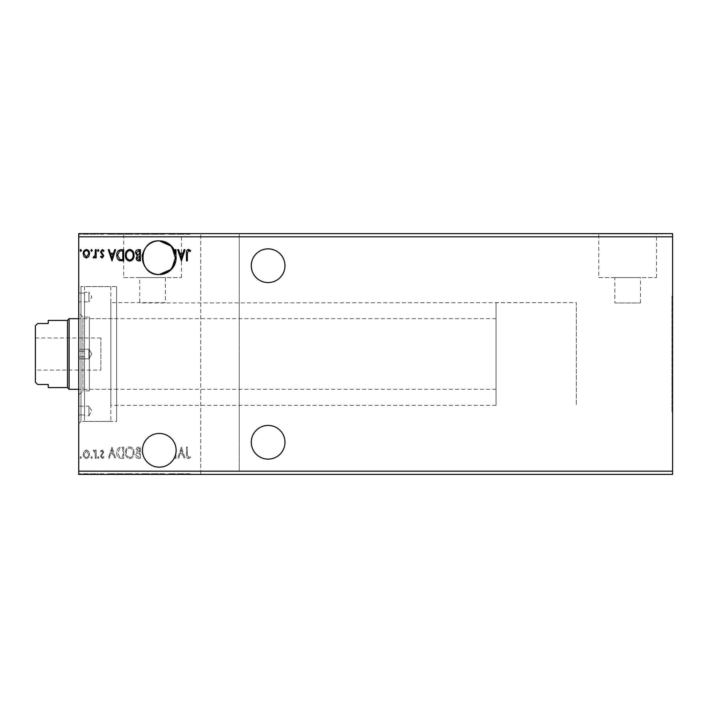 <?xml version="1.0" encoding="UTF-8"?>
<svg xmlns="http://www.w3.org/2000/svg" width="708" height="708" viewBox="0 0 708 708"><rect width="100%" height="100%" fill="white"/><g stroke="black" fill="none" stroke-linecap="round" stroke-linejoin="round"><path stroke-width="0.53" stroke-dasharray="3.54 2.66" d="M268.128 425.428A16.85 16.85 0 0 0 251.278 442.279A16.85 16.85 0 0 0 268.128 459.129A16.85 16.85 0 0 0 284.988 442.279A16.85 16.85 0 0 0 268.128 425.428M268.128 282.572A16.85 16.85 0 0 1 251.278 265.721A16.85 16.85 0 0 1 268.128 248.871A16.85 16.85 0 0 1 284.988 265.721A16.85 16.85 0 0 1 268.128 282.572M159.282 274.554A16.85 16.85 0 0 1 142.432 257.694A16.85 16.85 0 0 1 159.282 240.844A16.85 16.85 0 0 1 176.133 257.694A16.85 16.85 0 0 1 159.282 274.554M159.282 433.446A16.85 16.85 0 0 0 144.184 457.784A16.85 16.85 0 0 0 175.097 456.12L175.097 458.324L175.965 458.324L175.965 452.704A16.85 16.85 0 0 0 175.965 447.899L175.832 447.093A16.85 16.85 0 0 0 159.282 433.446M671.954 296.218L671.954 411.782L671.954 296.218L672.6 296.218L672.6 411.782L672.6 296.218M671.954 411.782L672.6 411.782M614.818 302.962L640.501 302.962L614.818 302.962L614.818 277.598L640.501 277.598L614.818 277.598M640.501 302.962L640.501 277.598M496.043 302.635L496.043 405.365L496.043 302.635L576.294 302.635L576.294 405.365L576.294 302.635L576.294 405.365L576.294 302.635L141.078 302.962L139.724 302.635L139.724 277.598L165.406 277.598L139.724 277.598M496.043 405.365L110.837 405.365L110.837 302.635L165.406 302.635L165.406 277.598M598.764 277.598L656.546 277.598L598.764 277.598L598.764 233.941L656.546 233.941L598.764 233.941M656.546 277.598L656.546 233.941M175.097 251.88L175.097 249.676L175.965 249.676L176.044 255.907M123.679 277.598L181.46 277.598L123.679 277.598L123.679 233.941L181.46 233.941L123.679 233.941M181.46 277.598L181.46 233.941M116.457 233.941L188.682 233.941L116.457 233.622M591.543 233.941L663.777 233.941L591.543 233.622M110.837 286.59L110.837 421.41L110.837 286.59L80.986 286.59L80.986 421.41L78.738 423.658L78.738 284.342L78.738 423.658M110.837 421.41L80.986 421.41L80.986 286.59L78.738 284.342M110.837 302.635L110.837 405.365M200.718 471.165L78.738 471.165L78.738 474.378L200.718 474.378L200.718 233.622L200.718 474.378L672.6 474.378L672.6 471.165L239.242 471.165L239.242 233.622L239.242 471.165M672.6 471.165L672.6 236.835L239.242 236.835M140.388 458.324L140.388 447.093L138.795 447.093C137.087 447.182 136.219 448.102 136.21 449.872L137.263 452.27L135.485 455.138C135.502 456.996 136.387 458.058 138.14 458.324L140.388 458.324L140.388 447.093L138.795 447.093C137.087 447.182 136.219 448.102 136.21 449.872L137.263 452.27L135.485 455.138C135.502 456.996 136.387 458.058 138.14 458.324L140.388 458.324M121.068 458.324L123.679 458.324L123.679 447.093L119.298 447.5C117.475 448.766 116.634 450.545 116.767 452.854C116.634 456.094 118.068 457.917 121.068 458.324L123.679 458.324L123.679 447.093L119.298 447.5C117.475 448.766 116.634 450.545 116.767 452.854C116.634 456.094 118.068 457.917 121.068 458.324M88.704 451.332L86.367 449.969L84.04 451.323L83.199 454.244C83.181 456.571 84.234 457.979 86.367 458.474C88.5 457.988 89.562 456.571 89.535 454.244L88.704 451.332L86.367 449.969L84.04 451.323L83.199 454.244C83.181 456.571 84.234 457.979 86.367 458.474C88.5 457.988 89.562 456.571 89.535 454.244L88.704 451.332M96.164 458.324L96.164 450.12L95.297 450.12L95.297 451.323L93.801 449.969L93.137 450.253L93.553 451.129L95.164 452.748L95.297 458.324L96.164 458.324L96.164 450.12L95.297 450.12L95.297 451.323L93.801 449.969L93.137 450.253L95.164 452.748L95.297 458.324L96.164 458.324M102.156 449.969L100.483 451.138L100.996 451.846L102.102 450.978L102.934 452.085L100.483 456.102L102.306 458.474L104.085 457.359L103.589 456.598L102.403 457.465L101.35 456.138L103.802 452.129L102.156 449.969L100.483 451.138L100.996 451.846L102.102 450.978L102.934 452.085L100.483 456.102L102.306 458.474L104.085 457.359L103.589 456.598L102.403 457.465L101.35 456.138L103.802 452.129L102.156 449.969M187.346 454.563L187.346 447.093L186.478 447.093L186.478 454.678C186.133 456.722 186.815 458.032 188.532 458.616L190.656 457.315L190.222 456.456L188.54 457.465L187.346 454.563L187.346 447.093L186.478 447.093L186.478 454.678C186.133 456.722 186.815 458.032 188.532 458.616L190.656 457.315L190.222 456.456L188.54 457.465L187.346 454.563M200.718 236.835L78.738 236.835L78.738 233.622L672.6 233.622L672.6 236.835M78.738 471.165L78.738 236.835M112.006 447.093L108.262 458.324L109.209 458.324L110.359 454.731L113.519 454.731L114.669 458.324L115.608 458.324L112.006 447.093L108.262 458.324L109.209 458.324L110.359 454.731L113.519 454.731L114.669 458.324L115.608 458.324L112.006 447.093M98.899 457.536L98.182 456.598L97.465 457.536L98.182 458.474L98.899 457.536L98.182 456.598L97.465 457.536L98.182 458.474L98.899 457.536M81.473 457.536L80.756 456.598L80.031 457.536L80.756 458.474L81.473 457.536L80.756 456.598L80.031 457.536L80.756 458.474L81.473 457.536M92.279 457.536L91.553 456.598L90.836 457.536L91.553 458.474L92.279 457.536L91.553 456.598L90.836 457.536L91.553 458.474L92.279 457.536M134.051 452.757C134.113 449.553 132.688 447.571 129.785 446.801C126.812 447.5 125.351 449.465 125.404 452.704C125.351 455.917 126.785 457.881 129.714 458.616C132.644 457.908 134.086 455.961 134.051 452.757C134.113 449.553 132.688 447.571 129.785 446.801C126.812 447.5 125.351 449.465 125.404 452.704C125.351 455.917 126.785 457.881 129.714 458.616C132.644 457.908 134.086 455.961 134.051 452.757M181.434 447.093L177.69 458.324L178.637 458.324L179.788 454.731L182.947 454.731L184.098 458.324L185.036 458.324L181.434 447.093L177.69 458.324L178.637 458.324L179.788 454.731L182.947 454.731L184.098 458.324L185.036 458.324L181.434 447.093M142.432 450.403L142.113 452.704L144.184 457.784L142.113 452.704L142.432 450.403M175.965 447.899L175.832 447.093A16.85 16.85 0 0 1 175.965 447.899M175.965 458.324L175.965 452.704A16.85 16.85 0 0 1 175.097 456.12L175.097 458.324L175.965 458.324M91.704 474.378L90.261 474.378L91.704 474.378L91.704 473.732L90.978 473.732L90.978 474.378L90.978 473.732L90.261 473.732L90.261 474.378M98.323 474.378L96.881 474.378L98.323 474.378L98.323 473.732L97.607 473.732L97.607 474.378L97.607 473.732L96.881 473.732L96.881 474.378M111.43 474.378L107.687 474.378L115.032 474.378L111.43 474.378L111.43 473.732L111.289 474.378M133.476 474.378L124.829 474.378L133.476 474.378L133.476 473.732L129.201 473.732L129.201 474.378M180.859 474.378L177.115 474.378L184.461 474.378L180.859 474.378L180.859 473.732L180.717 474.378M162.061 474.378L164.583 474.378L159.689 474.378L162.061 474.378L162.061 473.732L164.583 473.732L164.583 474.378M150.184 474.378L141.538 474.378L150.184 474.378L150.184 473.732L145.91 473.732L145.91 474.378L142.405 474.378L149.317 474.378L145.875 474.378L145.875 473.732L141.538 473.732L141.538 474.378M80.898 474.378L79.455 474.378L80.898 474.378L80.898 473.732L80.172 473.732L80.172 474.378L80.172 473.732L79.455 473.732L79.455 474.378M139.812 474.378L134.909 474.378L139.812 474.378L139.812 473.732L139.812 474.378M154.937 474.378L151.193 474.378L154.937 474.378L154.937 473.732L158.539 473.732L158.539 474.378M186.77 474.378L190.08 474.378L186.77 474.378L186.77 473.732L186.77 474.378M175.203 473.732L168.902 473.732L174.522 473.732L174.522 474.378L168.902 474.378L174.522 474.378L174.522 473.732L175.389 473.732L175.203 474.378M120.493 474.378L116.183 474.378L120.493 474.378L120.493 473.732L123.103 473.732L123.103 474.378L123.103 473.732L118.723 473.732L118.723 474.378M101.58 474.378L103.51 474.378L100.775 474.378L103.226 474.378L101.58 474.378L101.58 473.732L99.908 473.732L100.421 474.378M95.589 474.378L92.562 474.378L95.589 474.378L95.589 473.732L95.589 474.378M83.464 473.732L88.96 473.732L88.119 473.732L88.102 474.378L82.624 474.378L88.96 474.378L83.491 474.378L88.102 474.378L88.119 473.732L85.792 473.732L85.792 474.378L85.792 473.732L83.464 473.732L83.464 474.378M83.464 234.268L88.96 234.268L88.119 234.268L88.102 233.622L82.624 233.622L88.96 233.622L83.491 233.622L88.102 233.622L88.119 234.268L85.792 234.268L85.792 233.622L85.792 234.268L83.464 234.268L83.464 233.622M95.589 233.622L92.562 233.622L95.589 233.622L95.589 234.268L95.589 233.622M101.58 233.622L103.51 233.622L100.775 233.622L103.226 233.622L101.58 233.622L101.58 234.268L99.908 234.268L100.421 233.622M120.493 233.622L116.183 233.622L120.493 233.622L120.493 234.268L123.103 234.268L123.103 233.622L123.103 234.268L118.723 234.268L118.723 233.622M139.812 233.622L134.909 233.622L139.812 233.622L139.812 234.268L139.812 233.622M154.937 233.622L151.193 233.622L154.937 233.622L154.937 234.268L158.539 234.268L158.539 233.622M175.203 234.268L168.902 234.268L174.522 234.268L174.522 233.622L168.902 233.622L174.522 233.622L174.522 234.268L175.389 234.268L175.203 233.622M186.77 233.622L190.08 233.622L186.77 233.622L186.77 234.268L186.77 233.622M180.859 233.622L177.115 233.622L184.461 233.622L180.859 233.622L180.859 234.268L180.717 233.622M162.061 233.622L164.583 233.622L159.689 233.622L162.061 233.622L162.061 234.268L164.583 234.268L164.583 233.622M150.184 233.622L141.538 233.622L150.184 233.622L150.184 234.268L145.91 234.268L145.91 233.622L142.405 233.622L149.317 233.622L145.875 233.622L145.875 234.268L141.538 234.268L141.538 233.622M133.476 233.622L124.829 233.622L133.476 233.622L133.476 234.268L129.201 234.268L129.201 233.622M111.43 233.622L107.687 233.622L115.032 233.622L111.43 233.622L111.43 234.268L111.289 233.622M98.323 233.622L96.881 233.622L98.323 233.622L98.323 234.268L97.607 234.268L97.607 233.622L97.607 234.268L96.881 234.268L96.881 233.622M91.704 233.622L90.261 233.622L91.704 233.622L91.704 234.268L90.978 234.268L90.978 233.622L90.978 234.268L90.261 234.268L90.261 233.622M80.898 233.622L79.455 233.622L80.898 233.622L80.898 234.268L80.172 234.268L80.172 233.622L80.172 234.268L79.455 234.268L79.455 233.622M175.832 260.907L175.965 260.101L175.832 260.907M185.903 234.268L187.956 234.268L185.903 234.268L185.903 233.622M190.08 234.268L187.965 234.268L187.956 233.622L187.965 234.268L190.08 234.268L190.08 233.622M189.638 234.268L189.638 233.622M188.532 234.268L188.532 233.622M180.717 234.268L177.115 234.268L177.115 233.622M177.115 234.268L178.053 234.268L178.053 233.622M178.053 234.268L179.213 234.268L179.213 233.622M179.213 234.268L182.363 234.268L182.363 233.622M182.363 234.268L183.522 234.268L183.522 233.622M183.522 234.268L184.461 234.268L184.461 233.622M184.461 234.268L180.859 234.268M179.584 234.268L182 234.268L179.584 234.268L179.584 233.622L182 233.622L179.584 233.622M180.788 234.268L180.788 233.622M182 234.268L182 233.622M169.77 234.268L169.77 233.622L169.77 234.268M168.902 234.268L168.902 233.622L168.902 234.268M169.106 234.268L169.106 233.622M164.583 234.268L163.884 234.268L163.884 233.622M163.884 234.268L162.123 234.268L162.123 233.622M162.123 234.268L160.548 234.268L160.548 233.622M160.548 234.268L160.831 233.622M160.831 234.268L163.566 234.268L163.566 233.622M163.566 234.268L164.008 233.622M164.008 234.268L161.999 234.268L161.999 233.622L162.008 234.268L159.831 234.268L159.831 233.622M159.831 234.268L160.504 234.268L160.504 233.622M160.504 234.268L163.141 234.268L163.141 233.622M163.141 234.268L162.619 233.622M162.619 234.268L161.557 234.268L161.557 233.622M161.557 234.268L159.689 234.268L159.689 233.622M159.689 234.268L162.061 234.268M158.539 234.268L157.592 234.268L157.592 233.622M157.592 234.268L154.866 234.268L154.866 233.622M154.866 234.268L152.132 234.268L152.132 233.622M152.132 234.268L151.193 234.268L151.193 233.622M151.193 234.268L154.787 234.268L154.787 233.622M141.538 234.268L145.848 234.268L145.848 233.622M145.848 234.268L150.184 234.268M145.875 234.268L142.405 234.268L149.317 234.268L145.875 234.268L145.875 233.622M142.405 234.268L142.405 233.622M149.317 234.268L149.317 233.622M135.635 234.268L139.812 234.268L135.635 234.268L135.635 233.622M136.688 234.268L136.688 233.622M134.909 234.268L134.909 233.622M137.564 234.268L137.564 233.622M137.131 234.268L138.945 234.268L135.777 234.268L138.511 233.622L136.494 233.622L138.945 233.622L137.131 233.622M136.494 234.268L138.945 234.268L136.494 234.268L136.494 233.622M138.051 234.268L138.051 233.622M138.945 234.268L138.945 233.622L138.945 234.268M138.502 234.268L138.502 233.622L138.511 234.268M135.777 234.268L135.777 233.622M137.954 234.268L137.954 233.622M129.201 234.268L124.829 234.268L124.829 233.622M124.829 234.268L129.139 234.268L129.139 233.622M129.139 234.268L133.476 234.268M129.166 234.268L125.697 234.268L132.608 234.268L125.697 233.622L132.608 233.622L129.166 233.622L129.166 234.268M125.697 234.268L125.697 233.622M132.608 234.268L132.608 233.622M118.723 234.268L116.183 234.268L116.183 233.622M116.183 234.268L120.493 234.268M121.67 234.268L117.05 234.268L121.67 234.268L122.236 233.622L117.05 233.622L121.67 233.622M122.236 234.268L122.236 233.622L122.236 234.268M119.183 234.268L119.183 233.622M117.05 234.268L117.05 233.622M118.997 234.268L118.997 233.622M111.289 234.268L107.687 234.268L107.687 233.622M107.687 234.268L108.625 234.268L108.625 233.622M108.625 234.268L109.784 234.268L109.784 233.622M109.784 234.268L112.935 234.268L112.935 233.622M112.935 234.268L114.094 234.268L114.094 233.622M114.094 234.268L115.032 234.268L115.032 233.622M115.032 234.268L111.43 234.268M110.156 234.268L112.572 234.268L110.156 234.268L110.156 233.622L112.572 233.622L110.156 233.622M111.36 234.268L111.36 233.622M112.572 234.268L112.572 233.622M100.421 234.268L101.527 234.268L101.527 233.622M101.527 234.268L102.359 234.268L102.359 233.622M102.359 234.268L102.156 233.622M102.156 234.268L100.191 234.268L100.191 233.622M100.191 234.268L101.731 234.268L101.731 233.622M101.731 234.268L103.51 234.268L103.51 233.622M103.51 234.268L103.014 233.622M103.014 234.268L101.828 234.268L101.828 233.622M101.828 234.268L100.775 234.268L100.775 233.622M100.775 234.268L100.978 233.622M100.978 234.268L101.899 234.268L101.899 233.622M101.899 234.268L102.943 234.268L102.943 233.622M102.943 234.268L103.226 233.622M103.226 234.268L101.58 234.268M96.881 234.268L98.323 234.268M93.217 234.268L95.589 234.268L94.722 234.268L94.722 233.622L94.722 234.268L93.217 234.268L93.217 233.622M92.562 234.268L92.562 233.622M92.978 234.268L92.978 233.622M93.359 234.268L93.359 233.622M94.589 234.268L94.589 233.622M94.722 234.268L94.722 233.622M90.261 234.268L91.704 234.268M82.624 234.268L82.624 233.622M88.96 234.268L88.96 233.622M85.792 234.268L88.102 234.268L85.792 234.268L85.792 233.622L85.792 234.268M83.491 234.268L83.491 233.622M79.455 234.268L80.898 234.268M79.455 473.732L80.898 473.732M135.635 473.732L139.812 473.732L135.635 473.732L135.635 474.378M136.688 473.732L136.688 474.378M134.909 473.732L134.909 474.378M137.564 473.732L137.564 474.378M137.131 473.732L138.945 473.732L135.777 473.732L138.511 474.378L136.494 474.378L138.945 474.378L137.131 474.378M136.494 473.732L138.945 473.732L136.494 473.732L136.494 474.378M138.051 473.732L138.051 474.378M138.945 473.732L138.945 474.378L138.945 473.732M138.502 473.732L138.502 474.378L138.511 473.732M135.777 473.732L135.777 474.378M137.954 473.732L137.954 474.378M141.538 473.732L145.848 473.732L145.848 474.378M145.848 473.732L150.184 473.732M145.875 473.732L142.405 473.732L149.317 473.732L145.875 473.732L145.875 474.378M142.405 473.732L142.405 474.378M149.317 473.732L149.317 474.378M158.539 473.732L157.592 473.732L157.592 474.378M157.592 473.732L154.866 473.732L154.866 474.378M154.866 473.732L152.132 473.732L152.132 474.378M152.132 473.732L151.193 473.732L151.193 474.378M151.193 473.732L154.787 473.732L154.787 474.378M164.583 473.732L163.884 473.732L163.884 474.378M163.884 473.732L162.123 473.732L162.123 474.378M162.123 473.732L160.548 473.732L160.548 474.378M160.548 473.732L160.831 474.378M160.831 473.732L163.566 473.732L163.566 474.378M163.566 473.732L164.008 474.378M164.008 473.732L161.999 473.732L161.999 474.378L162.008 473.732L159.831 473.732L159.831 474.378M159.831 473.732L160.504 473.732L160.504 474.378M160.504 473.732L163.141 473.732L163.141 474.378M163.141 473.732L162.619 474.378M162.619 473.732L161.557 473.732L161.557 474.378M161.557 473.732L159.689 473.732L159.689 474.378M159.689 473.732L162.061 473.732M185.903 473.732L187.956 473.732L185.903 473.732L185.903 474.378M190.08 473.732L187.965 473.732L187.956 474.378L187.965 473.732L190.08 473.732L190.08 474.378M189.638 473.732L189.638 474.378M188.532 473.732L188.532 474.378M180.717 473.732L177.115 473.732L177.115 474.378M177.115 473.732L178.053 473.732L178.053 474.378M178.053 473.732L179.213 473.732L179.213 474.378M179.213 473.732L182.363 473.732L182.363 474.378M182.363 473.732L183.522 473.732L183.522 474.378M183.522 473.732L184.461 473.732L184.461 474.378M184.461 473.732L180.859 473.732M179.584 473.732L182 473.732L179.584 473.732L179.584 474.378L182 474.378L179.584 474.378M180.788 473.732L180.788 474.378M182 473.732L182 474.378M169.77 473.732L169.77 474.378L169.77 473.732M168.902 473.732L168.902 474.378L168.902 473.732M169.106 473.732L169.106 474.378M129.201 473.732L124.829 473.732L124.829 474.378M124.829 473.732L129.139 473.732L129.139 474.378M129.139 473.732L133.476 473.732M129.166 473.732L125.697 473.732L132.608 473.732L125.697 474.378L132.608 474.378L129.166 474.378L129.166 473.732M125.697 473.732L125.697 474.378M132.608 473.732L132.608 474.378M118.723 473.732L116.183 473.732L116.183 474.378M116.183 473.732L120.493 473.732M121.67 473.732L117.05 473.732L121.67 473.732L122.236 474.378L117.05 474.378L121.67 474.378M122.236 473.732L122.236 474.378L122.236 473.732M119.183 473.732L119.183 474.378M117.05 473.732L117.05 474.378M118.997 473.732L118.997 474.378M111.289 473.732L107.687 473.732L107.687 474.378M107.687 473.732L108.625 473.732L108.625 474.378M108.625 473.732L109.784 473.732L109.784 474.378M109.784 473.732L112.935 473.732L112.935 474.378M112.935 473.732L114.094 473.732L114.094 474.378M114.094 473.732L115.032 473.732L115.032 474.378M115.032 473.732L111.43 473.732M110.156 473.732L112.572 473.732L110.156 473.732L110.156 474.378L112.572 474.378L110.156 474.378M111.36 473.732L111.36 474.378M112.572 473.732L112.572 474.378M100.421 473.732L101.527 473.732L101.527 474.378M101.527 473.732L102.359 473.732L102.359 474.378M102.359 473.732L102.156 474.378M102.156 473.732L100.191 473.732L100.191 474.378M100.191 473.732L101.731 473.732L101.731 474.378M101.731 473.732L103.51 473.732L103.51 474.378M103.51 473.732L103.014 474.378M103.014 473.732L101.828 473.732L101.828 474.378M101.828 473.732L100.775 473.732L100.775 474.378M100.775 473.732L100.978 474.378M100.978 473.732L101.899 473.732L101.899 474.378M101.899 473.732L102.943 473.732L102.943 474.378M102.943 473.732L103.226 474.378M103.226 473.732L101.58 473.732M96.881 473.732L98.323 473.732M93.217 473.732L95.589 473.732L94.722 473.732L94.722 474.378L94.722 473.732L93.217 473.732L93.217 474.378M92.562 473.732L92.562 474.378M92.978 473.732L92.978 474.378M93.359 473.732L93.359 474.378M94.589 473.732L94.589 474.378M94.722 473.732L94.722 474.378M90.261 473.732L91.704 473.732M82.624 473.732L82.624 474.378M88.96 473.732L88.96 474.378M85.792 473.732L88.102 473.732L85.792 473.732L85.792 474.378L85.792 473.732M83.491 473.732L83.491 474.378M81.473 250.464L80.756 251.402L80.031 250.464L80.756 249.526L81.473 250.464M88.704 256.668L86.367 258.031L84.04 256.677L83.199 253.756C83.181 251.429 84.234 250.021 86.367 249.526C88.5 250.012 89.562 251.429 89.535 253.756L88.704 256.668M86.367 250.535C84.792 250.942 84.022 252.013 84.066 253.747L86.367 257.022L88.677 253.747C88.712 252.013 87.942 250.942 86.367 250.535M92.279 250.464L91.553 251.402L90.836 250.464L91.553 249.526L92.279 250.464M96.164 249.676L96.164 257.88L95.297 257.88L95.297 256.677L93.801 258.031L93.137 257.747L93.553 256.871L95.164 255.252L95.297 249.676L96.164 249.676M98.899 250.464L98.182 251.402L97.465 250.464L98.182 249.526L98.899 250.464M102.156 258.031L100.483 256.862L100.996 256.154L102.102 257.022L102.934 255.915L100.483 251.898L102.306 249.526L104.085 250.641L103.589 251.402L102.403 250.535L101.35 251.862L103.802 255.871L102.156 258.031M112.006 260.907L108.262 249.676L109.209 249.676L110.359 253.269L113.519 253.269L114.669 249.676L115.608 249.676L112.006 260.907M110.731 254.429L111.944 258.199L113.147 254.429L110.731 254.429M121.068 249.676L123.679 249.676L123.679 260.907L119.298 260.5C117.475 259.234 116.634 257.455 116.767 255.146C116.634 251.906 118.068 250.083 121.068 249.676M122.245 259.756L122.811 259.756L122.811 250.827L119.572 251.11L117.625 255.154L119.758 259.438L122.245 259.756M134.051 255.243C134.113 258.447 132.688 260.429 129.785 261.199C126.812 260.5 125.351 258.535 125.404 255.296C125.351 252.083 126.785 250.119 129.714 249.384C132.644 250.092 134.086 252.039 134.051 255.243M129.741 250.535C127.369 251.119 126.219 252.703 126.272 255.296C126.228 257.871 127.387 259.447 129.741 260.04C132.086 259.42 133.237 257.818 133.184 255.243C133.228 252.685 132.077 251.119 129.741 250.535M140.388 249.676L140.388 260.907L138.795 260.907C137.087 260.818 136.219 259.898 136.21 258.128L137.263 255.73L135.485 252.862C135.502 251.004 136.387 249.942 138.14 249.676L140.388 249.676M137.706 254.871L139.52 255.004L139.52 250.827L138.538 250.827L136.352 252.862L137.706 254.871M137.069 258.101L138.626 259.756L139.52 259.756L139.52 256.154L137.069 258.101M142.432 257.597L142.113 255.296L144.184 250.216M181.434 260.907L177.69 249.676L178.637 249.676L179.788 253.269L182.947 253.269L184.098 249.676L185.036 249.676L181.434 260.907M180.159 254.429L181.372 258.199L182.576 254.429L180.159 254.429M187.346 253.437L187.346 260.907L186.478 260.907L186.478 253.322C186.133 251.278 186.815 249.968 188.532 249.384L190.656 250.685L190.222 251.544L188.54 250.535L187.346 253.437M110.731 453.571L111.944 449.801L113.147 453.571L110.731 453.571L111.944 449.801L113.147 453.571L110.731 453.571M86.367 457.465C84.792 457.058 84.022 455.987 84.066 454.253L86.367 450.978L88.677 454.253C88.712 455.987 87.942 457.058 86.367 457.465C84.792 457.058 84.022 455.987 84.066 454.253L86.367 450.978L88.677 454.253C88.712 455.987 87.942 457.058 86.367 457.465M122.245 448.244L122.811 448.244L122.811 457.173L119.572 456.89L117.625 452.846L119.758 448.562L122.811 448.244L122.811 457.173L119.572 456.89L117.625 452.846L119.758 448.562L122.245 448.244M129.741 457.465C127.369 456.881 126.219 455.297 126.272 452.704C126.228 450.129 127.387 448.553 129.741 447.96C132.086 448.58 133.237 450.182 133.184 452.757C133.228 455.315 132.077 456.881 129.741 457.465C127.369 456.881 126.219 455.297 126.272 452.704C126.228 450.129 127.387 448.553 129.741 447.96C132.086 448.58 133.237 450.182 133.184 452.757C133.228 455.315 132.077 456.881 129.741 457.465M137.706 453.129L139.52 452.996L139.52 457.173L138.538 457.173L136.352 455.138L137.706 453.129L139.52 452.996L139.52 457.173L138.538 457.173L136.352 455.138L137.706 453.129M137.069 449.899L138.626 448.244L139.52 448.244L139.52 451.846L137.069 449.899L138.626 448.244L139.52 448.244L139.52 451.846L137.069 449.899M180.159 453.571L181.372 449.801L182.576 453.571L180.159 453.571L181.372 449.801L182.576 453.571L180.159 453.571M100.881 370.054L100.881 337.946L100.881 370.054L35.4 370.054L35.4 337.946L35.4 370.054M100.881 337.946L35.4 337.946M67.499 320.423L67.499 387.577M48.241 387.577L48.241 384.497L37.683 384.497L35.4 382.214L35.4 325.786L37.683 323.503L48.241 323.503L48.241 320.423M69.11 318.689L69.11 389.311M496.043 354L496.043 318.689L496.043 354M84.517 292.209L84.517 293.068L78.738 293.068L84.517 293.068L84.517 292.209L88.916 292.209L88.916 301.838L91.801 297.024L88.916 292.209L88.916 301.838L78.738 301.838L78.738 293.068L78.738 301.838M88.916 349.186L88.916 358.814L78.738 358.814L78.738 349.186L78.738 358.814L78.738 356.752L78.738 358.814L88.916 358.814L88.916 349.186L78.738 349.186L78.738 351.248L78.738 293.068L78.738 351.248L84.517 351.248L84.517 356.752L78.738 356.752L84.517 356.752L84.517 415.791L84.517 414.932L78.738 414.932L78.738 356.752L78.738 414.932L84.517 414.932L84.517 351.248L78.738 351.248L78.738 349.186L88.916 349.186L88.916 358.814L88.916 349.186L91.801 354L88.916 358.814L91.801 354L88.916 349.186M78.738 406.162L78.738 414.932L78.738 406.162L88.916 406.162L88.916 415.791L91.801 410.976L88.916 406.162L88.916 415.791L84.517 415.791M89.332 317.087L89.332 390.913L89.332 317.087L82.907 317.087L82.907 390.913L78.738 395.091L78.738 312.909L78.738 395.091M89.332 390.913L82.907 390.913L82.907 317.087L78.738 312.909M84.517 286.59L84.517 421.41L84.517 286.59L116.616 286.59L116.616 421.41L116.616 286.59M84.517 421.41L116.616 421.41M89.332 318.689L89.332 389.311L89.332 318.689L116.616 318.689L116.616 389.311L116.616 318.689M89.332 389.311L116.616 389.311M84.517 351.248L84.517 293.068L84.517 351.248M162.265 234.268L162.265 233.622M138.219 234.268L138.219 233.622M121.395 234.268L121.395 233.622M121.307 234.268L121.307 233.622M101.288 234.268L101.288 233.622M138.219 473.732L138.219 474.378M162.265 473.732L162.265 474.378M121.395 473.732L121.395 474.378M121.307 473.732L121.307 474.378M101.288 473.732L101.288 474.378M496.043 389.311L78.738 389.311M496.043 318.689L78.738 318.689"/><path stroke-width="1.06" d="M268.128 425.428A16.85 16.85 0 0 0 251.278 442.279A16.85 16.85 0 0 0 268.128 459.129A16.85 16.85 0 0 0 284.988 442.279A16.85 16.85 0 0 0 268.128 425.428M268.128 282.572A16.85 16.85 0 0 1 251.278 265.721A16.85 16.85 0 0 1 268.128 248.871A16.85 16.85 0 0 1 284.988 265.721A16.85 16.85 0 0 1 268.128 282.572M176.044 255.907L171.681 269.111L159.282 274.554C137.564 275.624 137.529 239.782 159.282 240.844C137.529 239.782 137.573 275.633 159.282 274.554A16.85 16.85 0 0 1 142.432 257.597L142.113 255.296L144.184 250.216A16.85 16.85 0 0 0 142.432 257.597M144.184 250.216A16.85 16.85 0 0 1 159.282 240.844L170.398 245.03L175.965 255.296A16.85 16.85 0 0 1 175.965 260.101L175.832 260.907A16.85 16.85 0 0 1 159.282 274.554L170.124 270.598L175.832 260.907A16.85 16.85 0 0 0 175.965 260.101L171.867 246.481L159.282 240.844A16.85 16.85 0 0 1 175.097 251.88L175.097 249.676L175.965 249.676L175.965 255.296A16.85 16.85 0 0 0 175.097 251.88M159.282 433.446A16.85 16.85 0 0 0 142.432 450.306A16.85 16.85 0 0 0 159.282 467.156A16.85 16.85 0 0 0 176.133 450.306A16.85 16.85 0 0 0 159.282 433.446M181.434 260.907L177.69 249.676L178.637 249.676L179.788 253.269L182.947 253.269L184.098 249.676L185.036 249.676L181.434 260.907M134.051 255.243C134.113 258.447 132.688 260.429 129.785 261.199C126.812 260.5 125.351 258.535 125.404 255.296C125.351 252.083 126.785 250.119 129.714 249.384C132.644 250.092 134.086 252.039 134.051 255.243M112.006 260.907L108.262 249.676L109.209 249.676L110.359 253.269L113.519 253.269L114.669 249.676L115.608 249.676L112.006 260.907M98.899 250.464L98.182 251.402L97.465 250.464L98.182 249.526L98.899 250.464M92.279 250.464L91.553 251.402L90.836 250.464L91.553 249.526L92.279 250.464M81.473 250.464L80.756 251.402L80.031 250.464L80.756 249.526L81.473 250.464M78.738 236.835L78.738 233.622L672.6 233.622L672.6 236.835L78.738 236.835L78.738 474.378L672.6 474.378L672.6 471.165L78.738 471.165M672.6 236.835L672.6 471.165M88.704 256.668L86.367 258.031L84.04 256.677L83.199 253.756C83.181 251.429 84.234 250.021 86.367 249.526C88.5 250.012 89.562 251.429 89.535 253.756L88.704 256.668M96.164 249.676L96.164 257.88L95.297 257.88L95.297 256.677L93.801 258.031L93.137 257.747L93.553 256.871L95.164 255.252L95.297 249.676L96.164 249.676M102.156 258.031L100.483 256.862L100.996 256.154L102.102 257.022L102.934 255.915L100.483 251.898L102.306 249.526L104.085 250.641L103.589 251.402L102.403 250.535L101.35 251.862L103.802 255.871L102.156 258.031M121.068 249.676L123.679 249.676L123.679 260.907L119.298 260.5C117.475 259.234 116.634 257.455 116.767 255.146C116.634 251.906 118.068 250.083 121.068 249.676M140.388 249.676L140.388 260.907L138.795 260.907C137.087 260.818 136.219 259.898 136.21 258.128L137.263 255.73L135.485 252.862C135.502 251.004 136.387 249.942 138.14 249.676L140.388 249.676M187.346 253.437L187.346 260.907L186.478 260.907L186.478 253.322C186.133 251.278 186.815 249.968 188.532 249.384L190.656 250.685L190.222 251.544L188.54 250.535L187.346 253.437M84.066 253.747L86.367 257.022L88.677 253.747C88.712 252.013 87.942 250.942 86.367 250.535C84.792 250.942 84.022 252.013 84.066 253.747M110.731 254.429L111.944 258.199L113.147 254.429L110.731 254.429M122.811 259.756L122.811 250.827L119.572 251.11L117.625 255.154L119.758 259.438L122.811 259.756M126.272 255.296C126.228 257.871 127.387 259.447 129.741 260.04C132.086 259.42 133.237 257.818 133.184 255.243C133.228 252.685 132.077 251.119 129.741 250.535C127.369 251.119 126.219 252.703 126.272 255.296M138.626 259.756L139.52 259.756L139.52 256.154L137.069 258.101L138.626 259.756M139.087 255.004L139.52 250.827L138.538 250.827L136.352 252.862L137.706 254.871L139.087 255.004M180.159 254.429L181.372 258.199L182.576 254.429L180.159 254.429M67.499 387.577L67.499 320.423L69.11 318.689L69.11 389.311L67.499 387.577L48.241 387.577L48.241 384.497L37.683 384.497L35.4 382.214L35.4 325.786L37.683 323.503L48.241 323.503L48.241 320.423L67.499 320.423M78.738 389.311L69.11 389.311M78.738 318.689L69.11 318.689"/></g></svg>
